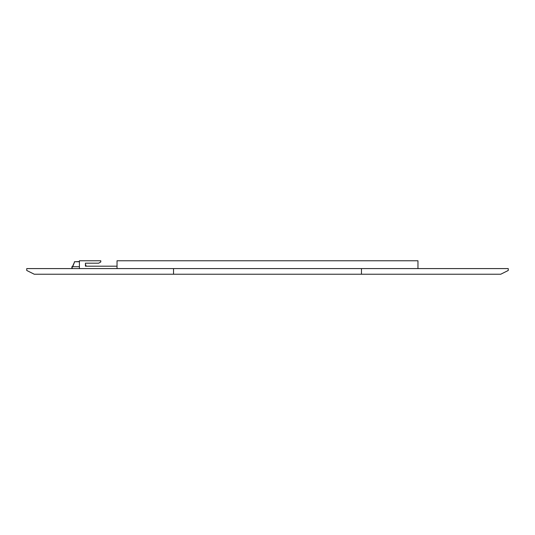 <?xml version="1.0" encoding="UTF-8"?>
<svg xmlns="http://www.w3.org/2000/svg" width="535" height="535" viewBox="0 0 535 535"><rect width="100%" height="100%" fill="white"/><g stroke="black" fill="none" stroke-linecap="round" stroke-linejoin="round"><path stroke-width="0.8" d="M173.534 268.59L508.25 268.59L508.25 270.469L500.727 274.234L34.273 274.234L26.75 270.469L26.75 268.59L173.534 268.59L173.534 274.234M417.969 268.59L417.969 260.766L117.031 260.766L117.031 268.59M117.031 266.183L85.433 266.183L85.433 263.173L98.694 263.173L100.781 261.969L100.781 260.766L79.414 260.766L79.414 268.59M79.414 266.711L71.891 266.711L71.891 268.59M85.433 264.23L86.202 266.183M79.414 261.755L74.372 261.755L79.414 261.561M72.7 266.711L74.653 261.755L72.419 266.711M361.466 268.59L361.466 274.234M72.192 268.59L72.192 266.711M85.433 264.939L85.921 266.183"/></g></svg>
